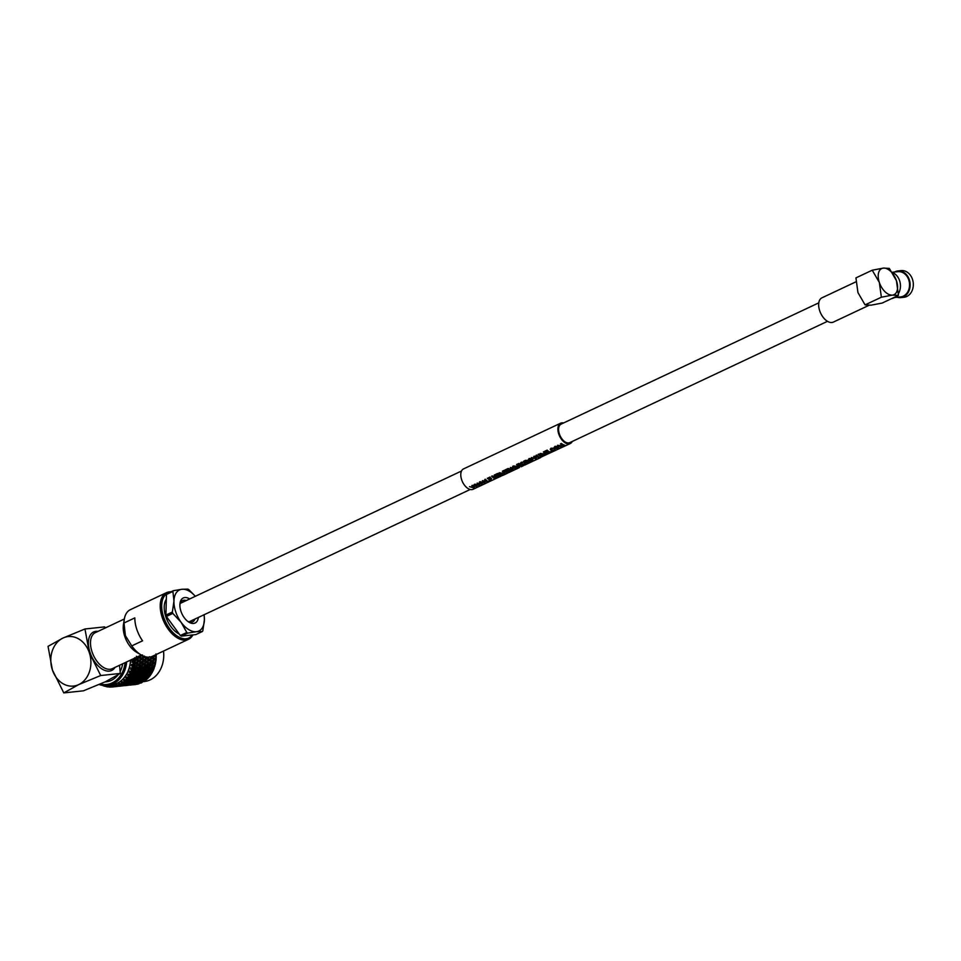<?xml version="1.0" encoding="UTF-8"?>
<svg xmlns="http://www.w3.org/2000/svg" width="961" height="961" viewBox="0 0 961 961"><rect width="100%" height="100%" fill="white"/><g stroke="black" fill="none" stroke-linecap="round" stroke-linejoin="round"><path stroke-width="1.44" d="M469.521 486.71L473.917 487.732L471.827 485.629L472.5 485.317L476.44 486.554L474.133 484.548L474.71 484.272L477.269 486.494L472.596 485.798L474.71 487.695L474.061 488.008L469.533 486.638L473.905 487.635M471.827 485.629L476.416 486.458M474.133 484.548L474.722 484.188L477.269 486.494M472.596 485.713L474.71 487.695M474.806 484.224L479.203 485.245L477.112 483.143L481.725 484.056L479.419 482.05L479.995 481.785L482.554 484.008L477.881 483.311L479.995 485.209L479.347 485.521L474.818 484.14L479.191 485.149M477.112 483.143L481.701 483.96M479.419 482.05L480.007 481.701L482.554 484.008M477.881 483.227L479.995 485.209M480.092 481.737L484.488 482.758L482.41 480.644L487.011 481.569L484.704 479.563L485.281 479.299L487.84 481.521L483.167 480.824L485.281 482.722L484.632 483.035L480.104 481.653L484.476 482.662M482.41 480.644L486.999 481.473M484.704 479.563L485.293 479.215L487.84 481.521M483.179 480.74L485.281 482.722M489.882 480.56L489.377 480.8A11.364 6.511 -115.2 0 1 488.945 480.692L489.425 480.356A11.256 6.451 -115.2 0 0 489.87 480.464L489.882 480.56A11.364 6.511 -115.2 0 1 489.437 480.452L489.425 480.356M490.326 477.425L488.26 478.398A11.364 6.511 -115.2 0 0 489.401 479.119L491.167 478.29A11.364 6.511 -115.2 0 0 491.576 478.506L489.822 479.335A11.364 6.511 -115.2 0 0 491.395 479.851L490.843 480.104A11.364 6.511 -115.2 0 1 487.299 478.35L489.93 477.04A11.256 6.451 -115.2 0 0 490.326 477.341L490.326 477.425A11.364 6.511 -115.2 0 1 489.918 477.112L489.93 477.04M489.401 479.119L489.401 479.034A11.256 6.451 -115.2 0 1 488.332 478.362M489.401 479.034L491.167 478.206A11.256 6.451 -115.2 0 0 491.576 478.41L491.576 478.506M491.395 479.851L491.371 479.755A11.256 6.451 -115.2 0 1 489.918 479.287M494.218 478.518L491.648 476.224L497.354 476.932L493.594 478.001L494.218 478.518L493.582 477.905M498.399 476.548L497.846 476.812A11.364 6.511 -115.2 0 1 494.29 475.058L494.855 474.71A11.256 6.451 -115.2 0 0 498.375 476.452L498.399 476.548A11.364 6.511 -115.2 0 1 494.843 474.794L494.855 474.71M499.852 475.863L499.3 476.127A11.364 6.511 -115.2 0 1 495.756 474.362L497.474 473.485L499.744 473.545L499.648 474.566L502.627 474.458L498.279 475.347A11.364 6.511 -115.2 0 0 499.852 475.863L499.84 475.767A11.256 6.451 -115.2 0 1 498.375 475.299M495.756 474.362L499.744 473.545L499.648 474.566M499.179 472.752L504.189 473.533L502.351 471.262L502.951 470.974L504.909 473.485L499.179 472.752L504.177 473.437M502.351 471.262L502.963 470.902L504.909 473.485M507.456 472.283L506.903 472.548A11.364 6.511 -115.2 0 1 503.36 470.782L503.924 470.446A11.256 6.451 -115.2 0 0 507.444 472.187L507.456 472.283A11.364 6.511 -115.2 0 1 503.912 470.53L503.924 470.446M507.997 469.112L505.786 470.157A11.364 6.511 -115.2 0 0 506.879 470.854L508.946 469.881A11.364 6.511 -115.2 0 0 509.366 470.085L507.3 471.058A11.364 6.511 -115.2 0 0 508.525 471.515L510.844 470.422A11.364 6.511 -115.2 0 0 511.24 470.506L508.369 471.863A11.364 6.511 -115.2 0 1 504.813 470.097L507.6 468.716A11.256 6.451 -115.2 0 0 508.009 469.028L507.997 469.112A11.364 6.511 -115.2 0 1 507.588 468.8L507.6 468.716M506.879 470.854L506.879 470.758A11.256 6.451 -115.2 0 1 505.858 470.121M506.879 470.758L508.946 469.785A11.256 6.451 -115.2 0 0 509.354 470.001L509.366 470.085M508.525 471.515L508.501 471.419A11.256 6.451 -115.2 0 1 507.396 471.01M508.501 471.419L510.82 470.325A11.256 6.451 -115.2 0 0 511.216 470.409L511.24 470.506M508.045 468.584L512.441 469.605L510.351 467.49L514.952 468.415L512.657 466.409L513.222 466.145L515.781 468.367L511.108 467.671L513.234 469.569L512.573 469.881L508.057 468.5L512.429 469.509M510.351 467.49L514.94 468.319M512.657 466.409L513.234 466.061L515.781 468.367M511.12 467.575L513.234 469.569M513.63 465.953L518.544 466.698L516.586 464.559L517.402 464.175A11.364 6.511 -115.2 0 0 520.958 465.929L520.406 466.193A11.364 6.511 -115.2 0 1 517.402 464.848L519.348 466.686L518.772 466.962L514.736 466.097A11.364 6.511 -115.2 0 0 517.739 467.454L517.174 467.707A11.364 6.511 -115.2 0 1 513.63 465.953L518.532 466.602M516.586 464.559L517.414 464.091A11.256 6.451 -115.2 0 0 520.934 465.833L520.958 465.929M517.402 464.764L519.348 466.686M517.739 467.454L517.715 467.358A11.256 6.451 -115.2 0 1 515.036 466.217M522.364 465.268L521.811 465.532A11.364 6.511 -115.2 0 1 518.267 463.767L518.832 463.43A11.256 6.451 -115.2 0 0 522.34 465.172L522.364 465.268A11.364 6.511 -115.2 0 1 518.82 463.514L518.832 463.43M524.694 463.13L525.367 462.914L524.934 464.091L521.282 464.319L520.466 463.214L521.294 462.205L523.841 462.229L521.667 462.613L521.835 464.055L524.466 463.935L525.379 463.01L524.934 464.091M521.679 462.529L521.835 463.971M527.757 462.734L527.205 462.998A11.364 6.511 -115.2 0 1 523.649 461.232L525.367 460.355L527.637 460.415L527.553 461.436L530.52 461.328L526.172 462.217A11.364 6.511 -115.2 0 0 527.757 462.734L527.733 462.637A11.256 6.451 -115.2 0 1 526.268 462.169M523.649 461.232L527.637 460.415L527.553 461.436M528.358 459.478L529.211 458.481L532.899 458.793L532.838 460.367L529.211 460.655L528.358 459.514L529.199 458.565L532.899 458.89L532.838 460.367M531.409 457.58L535.806 458.601L533.715 456.499L534.388 456.187L538.328 457.424L536.022 455.418L536.598 455.142L539.157 457.364L534.484 456.667L536.598 458.565L535.95 458.877L531.421 457.508L535.794 458.505M533.715 456.499L538.304 457.328M536.022 455.418L536.61 455.058L539.157 457.364M534.484 456.583L536.598 458.565M540.695 456.643L538.136 454.349L543.83 455.058L540.07 456.127L540.695 456.643L540.058 456.031M540.226 453.436L545.235 454.217L543.385 451.946L543.986 451.658L545.956 454.169L540.226 453.436L545.223 454.121M543.385 451.946L543.998 451.586L545.956 454.169M547.53 450.505L545.307 451.55A11.364 6.511 -115.2 0 0 546.413 452.247L548.479 451.274A11.364 6.511 -115.2 0 0 548.887 451.478L546.833 452.451A11.364 6.511 -115.2 0 0 548.046 452.907L550.365 451.814A11.364 6.511 -115.2 0 0 550.773 451.898L547.902 453.256A11.364 6.511 -115.2 0 1 544.346 451.49L547.133 450.108A11.256 6.451 -115.2 0 0 547.53 450.421L547.53 450.505A11.364 6.511 -115.2 0 1 547.121 450.192L547.133 450.108M546.413 452.247L546.413 452.15A11.256 6.451 -115.2 0 1 545.392 451.514M546.413 452.15L548.479 451.177A11.256 6.451 -115.2 0 0 548.887 451.394L548.887 451.478M548.046 452.907L548.034 452.811A11.256 6.451 -115.2 0 1 546.929 452.403M548.034 452.811L550.353 451.718A11.256 6.451 -115.2 0 0 550.749 451.802L550.773 451.898M552.07 451.286L551.578 451.526A11.364 6.511 -115.2 0 1 551.134 451.418L551.614 451.093A11.256 6.451 -115.2 0 0 552.058 451.19L552.07 451.286A11.364 6.511 -115.2 0 1 551.638 451.19L551.614 451.093M554.461 449.111L555.122 448.907L554.701 450.084L551.049 450.313L550.221 449.207L551.061 448.198L553.596 448.222L551.434 448.607L551.59 450.048L554.233 449.928L555.134 448.991L554.701 450.084M550.221 449.207L551.061 448.198M551.434 448.523L551.59 449.952M554.197 447.285L555.05 446.324L558.725 446.637L558.665 448.21L555.05 448.499L554.185 447.358L555.026 446.409L558.725 446.721L558.665 448.21M557.536 445.279L562.449 446.036L560.491 443.898L561.32 443.501A11.364 6.511 -115.2 0 0 564.864 445.267L564.311 445.532A11.364 6.511 -115.2 0 1 561.308 444.174L563.266 446.024L558.641 445.436A11.364 6.511 -115.2 0 0 561.644 446.781L561.092 447.045A11.364 6.511 -115.2 0 1 557.536 445.279L562.437 445.94M560.491 443.898L561.332 443.429A11.256 6.451 -115.2 0 0 564.852 445.171L564.864 445.267M561.32 444.09L563.266 446.024M561.644 446.781L561.62 446.685A11.256 6.451 -115.2 0 1 558.954 445.556M563.554 422.984A11.256 6.451 64.8 0 0 561.885 422.852A11.256 6.451 64.8 0 0 560.647 423.188A11.256 6.451 64.8 0 0 559.158 435.117A11.256 6.451 64.8 0 0 569.008 443.91A11.256 6.451 64.8 0 0 570.233 443.562A11.256 6.451 64.8 0 0 572.251 441.459M560.647 423.188L463.538 468.908A11.256 6.451 64.8 0 0 462.049 480.824A11.256 6.451 64.8 0 0 471.899 489.617A11.256 6.451 64.8 0 0 473.124 489.281L505.174 474.181A11.256 6.451 -115.2 0 0 505.438 474.061A11.256 6.451 -115.2 0 0 505.498 474.037L505.378 474.097M818.796 302.847L561.092 424.137A10.211 5.85 64.8 0 0 559.746 434.961A10.211 5.85 64.8 0 0 568.672 442.925A10.211 5.85 64.8 0 0 569.789 442.625L827.493 321.322M538.22 458.745L539.866 457.892M570.233 443.562L540.454 457.4M534.592 460.451L536.238 459.598M536.935 459.358L536.238 459.67L536.827 459.106M529.151 463.01L530.796 462.157M527.865 463.622L527.133 463.839L527.769 463.37M521.907 466.421L523.553 465.568M514.652 469.845L516.297 468.98M511.024 471.551L513.258 470.193M506.339 473.749A11.364 6.511 -115.2 0 1 506.087 473.881A11.364 6.511 -115.2 0 1 505.822 473.989L509.558 472.115A11.256 6.451 -115.2 0 0 509.823 472.007L510.147 471.851M487.299 478.35L489.918 477.112M491.636 476.308L492.272 475.923M492.26 476.007L497.378 477.028M493.365 476.812L492.356 476.464L493.341 477.761L494.687 477.124L493.365 476.812M492.368 476.38L492.753 477.04M492.753 476.944L493.341 477.761M493.341 477.665L494.543 477.1M499.66 474.65L499.732 473.629L500.128 474.494M500.14 474.59L502.651 474.554M497.894 473.869L496.717 474.422A11.364 6.511 -115.2 0 0 497.87 475.142L499.191 473.893L497.894 473.869M497.87 475.142L499.191 473.893M498.915 474.554L499.191 473.809M497.858 475.046A11.256 6.451 -115.2 0 1 496.789 474.386M504.813 470.097L507.588 468.8M520.466 463.142L521.294 462.205M521.282 462.289L523.841 462.325M521.667 462.613L521.835 464.055L524.466 463.935M524.49 464.031L524.706 463.214L524.49 464.031M527.553 461.52L527.637 460.499L528.033 461.364M528.033 461.46L530.544 461.424M525.787 460.739L524.61 461.292A11.364 6.511 -115.2 0 0 525.763 462.013L527.096 460.763L525.787 460.739M525.763 462.013L527.096 460.763M526.808 461.424L527.096 460.679M525.763 461.917A11.256 6.451 -115.2 0 1 524.694 461.256M532.334 459.142L529.607 458.877L529.775 460.403L532.43 460.283L532.334 459.046M529.607 458.877L529.775 460.403L532.418 460.187M529.619 458.793L529.763 460.307M538.124 454.421L538.761 454.048M538.749 454.133L543.854 455.154M539.842 454.925L538.845 454.589L539.818 455.874L541.163 455.25L539.842 454.925M538.845 454.505L539.229 455.166M539.241 455.07L539.818 455.874M539.818 455.79L541.019 455.214M544.346 451.49L547.121 450.192M551.049 448.282L553.596 448.306M551.434 448.607L551.59 450.048L554.233 449.928M554.245 450.024L554.461 449.207L554.245 450.024M558.173 446.985L555.446 446.721L555.602 448.246L558.269 448.126L558.173 446.889M555.446 446.721L555.602 448.246L558.245 448.03M555.458 446.637L555.602 448.15M502.603 475.503L505.174 474.181M505.426 474.193L503.48 475.106A11.364 6.511 -115.2 0 0 503.672 474.998M505.822 473.989L506.615 473.497M506.663 473.593L508.153 472.788M510.808 471.527L510.183 471.935A11.364 6.511 -115.2 0 1 509.871 472.103A11.364 6.511 -115.2 0 1 509.606 472.211L508.729 472.5M510.844 471.623L512.225 470.95L510.844 471.623M512.681 470.734L513.763 470.145M513.354 470.446L512.693 470.77M513.811 470.229L514.435 469.821M514.471 469.917L515.853 469.244L514.471 469.917M517.426 468.524L518.051 468.115M518.099 468.211L519.481 467.539L518.099 468.211M521.054 466.818L521.679 466.409M521.727 466.505L523.108 465.833L521.727 466.505M524.682 465.112L525.307 464.704M525.355 464.8L526.724 464.127L525.355 464.8M527.181 463.935L528.274 463.322M528.31 463.406L528.934 462.998M528.97 463.094L530.352 462.421L528.97 463.094M531.481 461.917L533.703 460.763M533.751 460.848L534.376 460.439M534.412 460.535L535.794 459.863L534.412 460.535M536.238 459.67L537.331 459.058M537.367 459.142L537.992 458.733M538.04 458.829L539.421 458.157L538.04 458.829M540.55 457.652L539.878 457.977M168.908 592.781A24.734 14.175 64.8 0 0 163.658 617.166A24.734 14.175 64.8 0 0 192.32 634.969M192.897 634.897A25.791 14.775 -115.2 0 1 188.5 639.305A25.791 14.775 -115.2 0 1 162.265 617.599A25.791 14.775 -115.2 0 1 166.541 592.637A25.791 14.775 -115.2 0 1 170.962 591.82M198.374 617.442A13.85 7.94 -115.2 0 1 188.356 621.815A13.85 7.94 -115.2 0 1 180.98 611.364A13.85 7.94 -115.2 0 1 179.935 603.892A13.85 7.94 -115.2 0 1 189.677 598.967M187.623 621.262A11.76 6.739 64.8 0 0 192.632 621.863A11.76 6.739 64.8 0 0 194.987 619.028M100.292 684.052A26.824 21.562 -96.1 0 0 112.161 682.911A26.824 21.562 -96.1 0 0 125.098 662.658M126.636 661.925A27.869 22.403 83.9 0 1 113.11 683.824A27.869 22.403 83.9 0 1 107.236 685.481A27.869 22.403 83.9 0 1 99.175 684.532M130.516 660.111A27.869 22.403 83.9 0 1 116.894 683.427A27.869 22.403 83.9 0 1 111.02 685.085L107.236 685.481M118.756 685.205A29.923 24.049 -96.1 0 0 119.44 684.869L120.906 684.977L118.047 685.529A29.923 24.049 -96.1 0 0 118.756 685.205M120.798 684.1A29.923 24.049 -96.1 0 0 122.107 683.235L123.609 683.451L121.002 684.184L119.657 683.331L119.813 684.22L118.635 683.92L119.44 684.869M123.368 682.262A29.923 24.049 -96.1 0 0 124.57 681.181L126.131 681.505L123.585 682.382L122.155 681.577L122.407 682.502L121.206 682.31L122.107 683.235M125.711 680.016A29.923 24.049 -96.1 0 0 126.78 678.766L128.414 679.175L125.951 680.172L124.425 679.439L124.786 680.388L123.561 680.316L124.57 681.181M127.789 677.421A29.923 24.049 -96.1 0 0 128.726 676.003L130.42 676.496L128.053 677.601L126.456 676.94L126.912 677.901L125.687 677.949L126.78 678.766M129.579 674.502A29.923 24.049 -96.1 0 0 130.36 672.94L132.137 673.505L129.867 674.706L128.197 674.142L128.762 675.09L127.549 675.271L128.726 676.003M131.056 671.319A29.923 24.049 -96.1 0 0 131.669 669.637L133.531 670.249L131.369 671.535L129.639 671.078L130.3 671.991L129.11 672.304L130.36 672.94M132.186 667.907A29.923 24.049 -96.1 0 0 132.618 666.129L134.564 666.79L132.522 668.135L130.744 667.787L131.501 668.676L130.36 669.096L131.669 669.637M132.954 664.327A29.923 24.049 -96.1 0 0 133.195 662.489L135.237 663.186L133.327 664.568L131.513 664.339L132.354 665.168L131.261 665.709L132.618 666.129M133.351 660.639A29.923 24.049 -96.1 0 0 133.399 658.765L135.537 659.474L133.747 660.892L131.909 660.784L132.834 661.54L131.801 662.177L133.195 662.489M106.118 627.485L106.347 627.461A29.923 24.049 -96.1 0 0 106.118 627.485A29.923 24.049 -96.1 0 0 105.025 627.629M105.037 681.926L106.215 681.793A24.097 19.364 -96.1 0 0 111.296 680.364A24.097 19.364 -96.1 0 0 117.939 674.958M166.325 599.28A20.986 12.037 64.8 0 0 165.869 616.926A20.986 12.037 64.8 0 0 179.275 634.056M166.541 592.637L130.324 609.694A25.791 14.775 64.8 0 0 124.281 619.268A25.791 14.775 64.8 0 0 123.993 622.992L134.816 617.899A25.791 14.775 64.8 0 0 136.858 629.551A25.791 14.775 64.8 0 0 142.564 640.807L131.753 645.9A25.791 14.775 64.8 0 0 141.051 654.897A25.791 14.775 64.8 0 0 152.282 656.351L188.5 639.305M124.281 619.268L123.44 624.626A19.917 11.412 64.8 0 0 124.798 636.494A19.917 11.412 64.8 0 0 136.39 652.135L141.051 654.897M131.753 645.9L125.386 635.617L123.993 622.992M124.317 619.004L95.367 632.626A19.917 11.412 64.8 0 0 92.064 651.906A19.917 11.412 64.8 0 0 112.329 668.664L141.279 655.042M98.022 631.377A21.262 12.193 64.8 0 0 90.058 652.555A21.262 12.193 64.8 0 0 102.395 669.24A21.262 12.193 64.8 0 0 114.984 667.414M186.794 632.482A25.791 14.775 64.8 0 0 187.779 633.095L181.341 636.134A25.791 14.775 64.8 0 1 180.344 635.521L186.794 632.482L181.136 622.332L172.824 613.418L166.385 616.457A25.791 14.775 64.8 0 1 165.917 615.076L172.367 612.037A25.791 14.775 64.8 0 0 172.824 613.418M181.341 636.134L195.828 634.596L202.278 631.557A25.791 14.775 64.8 0 0 202.807 630.788L204.393 619.857A22.692 13.01 64.8 0 0 204.032 614.776M195.359 596.288L188.909 589.73A25.791 14.775 64.8 0 0 187.912 589.129L181.989 589.273A22.692 13.01 64.8 0 0 173.953 601.118L172.896 591.435L166.445 594.475A25.791 14.775 64.8 0 1 166.974 593.694L173.424 590.667A25.791 14.775 64.8 0 0 172.896 591.435M172.367 612.037L173.953 601.118A22.692 13.01 64.8 0 0 181.136 622.332A22.692 13.01 64.8 0 0 196.356 631.701L187.779 633.095M165.917 615.076L166.445 594.475M173.424 590.667L181.989 589.273A22.692 13.01 64.8 0 1 195.335 596.3M204.164 614.716L204.393 619.857A22.692 13.01 64.8 0 1 196.356 631.701L202.278 631.557M180.344 635.521L166.385 616.457M84.952 628.987L62.982 638.044L48.05 646.357L52.411 670.009L63.798 692.905L83.427 690.815L105.398 681.757L120.329 673.445L100.701 675.535L89.313 652.639L84.952 628.987L104.569 626.908M119.488 665.3L120.329 673.445M100.701 675.535L78.73 684.592L63.798 692.905M89.313 652.639A24.89 20.001 83.9 0 1 78.73 684.592A24.89 20.001 83.9 0 1 52.411 670.009A24.89 20.001 -96.1 0 1 62.982 638.044A24.89 20.001 83.9 0 1 89.313 652.639M186.29 600.553A11.76 6.739 64.8 0 0 182.614 600.577A11.76 6.739 64.8 0 0 179.875 604.817M120.161 671.475A24.097 19.364 -96.1 0 0 122.696 663.787M102.623 684.773L103.175 685.734A29.923 24.049 -96.1 0 0 104.653 686.238L106.058 685.77M105.314 686.262L105.95 685.409L105.242 686.154L104.365 685.361L104.653 686.238M105.242 686.154L106.142 686.622A29.923 24.049 -96.1 0 0 107.656 686.899L109.049 686.55M108.317 686.887L108.857 685.938L108.221 686.695L107.26 685.974L107.656 686.899M108.221 686.695L108.401 686.094L109.17 687.055A29.923 24.049 -96.1 0 0 110.683 687.091L112.077 686.863M111.344 687.043L111.788 686.01L111.224 686.767L110.191 686.13L110.683 687.091M111.224 686.767L111.332 686.07L112.185 687.007A29.923 24.049 -96.1 0 0 112.449 686.983A29.923 24.049 -96.1 0 0 113.686 686.815L112.785 686.947M114.347 686.731L114.671 685.625L114.179 686.37L113.086 685.842L113.686 686.815M114.623 686.755L116.233 686.538M115.476 686.659L115.861 685.589L115.092 686.695M115.356 686.514L115.164 686.502A29.923 24.049 -96.1 0 0 116.629 686.07L115.356 686.514M117.278 685.938L117.494 684.797L117.062 685.517L115.921 685.097L116.629 686.07M116.485 686.526L119.212 686.166L116.485 686.526M118.443 686.118L118.72 684.989L118.059 686.07M119.596 686.166L119.933 685.061L119.212 686.166M119.885 686.19L121.482 685.974M120.738 686.106L121.122 685.037L120.353 686.142M120.089 684.712L120.185 683.523L119.813 684.22M119.44 685.818L122.131 685.301L119.44 685.818M121.326 685.097L121.47 683.932L120.906 684.977M120.606 685.95L123.308 685.505L120.606 685.95M122.527 685.385L122.744 684.232L122.131 685.301M121.747 685.974L124.462 685.601L121.747 685.974M123.705 685.553L123.969 684.424L123.308 685.505M124.858 685.613L125.182 684.508L124.462 685.601M125.134 685.637L126.732 685.445M125.987 685.541L126.371 684.472L125.603 685.577M122.263 684.652L124.918 683.992L122.263 684.652M124.053 683.643L124.089 682.454L123.609 683.451M120.185 683.523L121.434 684.364M123.501 685.013L126.167 684.424L123.501 685.013M125.338 684.148L125.435 682.971L124.918 683.992M121.47 683.932L122.684 684.797M124.69 685.265L127.381 684.749L124.69 685.265M126.576 684.544L126.732 683.379L126.167 684.424M125.855 685.397L128.57 684.953L125.855 685.397M127.777 684.833L127.993 683.679L127.381 684.749M126.996 685.409L129.723 685.049L126.996 685.409M128.954 685.001L129.23 683.872L128.57 684.953M130.107 685.049L130.432 683.944L129.723 685.049M130.384 685.073L131.993 684.857M131.237 684.989L131.621 683.92L130.852 685.025M124.942 683.055L124.053 682.622L126.612 681.769L127.525 682.25L124.942 683.055M126.612 681.769L126.516 680.58L126.131 681.505M122.708 681.842L124.053 682.622M126.263 683.631L125.398 683.259L127.993 682.478L128.87 682.899L126.263 683.631M127.993 682.478L127.957 681.289L127.525 682.25M124.089 682.454L125.398 683.259M127.525 684.1L130.167 683.427L127.525 684.1M129.315 683.091L129.351 681.902L128.87 682.899M125.435 682.971L126.696 683.8M128.75 684.46L131.417 683.86L128.75 684.46M130.588 683.595L130.684 682.406L130.167 683.427M126.732 683.379L127.945 684.232M129.951 684.7L132.63 684.184L129.951 684.7M131.837 683.98L131.981 682.815L131.417 683.86M131.116 684.833L133.819 684.388L131.116 684.833M133.038 684.268L133.243 683.115L132.63 684.184M132.258 684.857L134.972 684.484L132.258 684.857M134.204 684.436L134.48 683.307L133.819 684.388M132.606 684.809L135.969 684.472A29.923 24.049 83.9 0 1 135.609 684.52L133.002 684.797M135.357 684.496L135.693 683.391L134.972 684.484M127.369 678.502L126.912 677.901M128.053 681.397L126.456 680.472L128.93 679.499L129.927 680.112L126.516 680.58L127.909 681.313L130.432 680.4L131.381 680.953L127.909 681.313L129.303 682.058L132.774 681.685L129.303 682.058M128.93 679.499L128.726 678.322L128.414 679.175M128.834 681.817L127.909 681.313M130.432 680.4L130.276 679.211L129.927 680.112M131.861 681.205L131.777 680.016L131.381 680.953M131.513 683.067L130.648 682.706L133.243 681.926L134.12 682.334L131.513 683.067M133.243 681.926L133.207 680.724L132.774 681.685M129.351 681.902L130.648 682.706M132.774 683.535L135.417 682.875L132.774 683.535M134.564 682.526L134.6 681.337L134.12 682.334M130.684 682.406L131.945 683.247M133.999 683.896L136.666 683.307L133.999 683.896M135.849 683.031L135.933 681.854L135.417 682.875M131.981 682.815L133.195 683.679M135.201 684.148L137.891 683.631L135.201 684.148M137.087 683.427L137.231 682.262L136.666 683.307M136.366 684.28L138.925 683.812A29.923 24.049 83.9 0 1 138.576 683.92L136.366 684.28M138.288 683.715L138.504 682.562L137.891 683.631M129.291 675.715L128.762 675.09M129.663 678.646L128.606 677.961L130.996 676.868L132.077 677.589L128.726 678.322L133.663 678.61L131.201 679.607L130.191 678.983M130.996 676.868L130.66 675.727L130.42 676.496M132.63 677.949L132.354 676.784L132.077 677.589M133.339 680.856L131.705 679.92L134.192 678.934L135.177 679.547L131.777 680.016L133.159 680.76L135.681 679.847L136.642 680.388L134.096 681.265L133.159 680.76L134.096 681.265M134.192 678.934L133.975 677.769L133.663 678.61M135.681 679.847L135.525 678.658L135.177 679.547M135.453 681.938L134.552 681.505L137.123 680.652L138.036 681.133L135.453 681.938M137.123 680.652L137.027 679.463L136.642 680.388M133.207 680.724L134.552 681.505M136.762 682.514L135.909 682.142L138.492 681.361L139.369 681.781L136.762 682.514M138.492 681.361L138.468 680.172L138.036 681.133M134.6 681.337L135.909 682.142M138.024 682.983L140.678 682.31L138.024 682.983M139.813 681.974L139.85 680.784L139.369 681.781M135.933 681.854L137.195 682.682M139.261 683.343L141.772 682.694A29.923 24.049 83.9 0 1 141.435 682.863L139.261 683.343M141.099 682.478L141.195 681.289L140.678 682.31M137.231 682.262L138.444 683.115M130.9 672.64L130.3 671.991M131.621 675.907L130.468 675.127L132.762 673.937L133.951 674.754L130.66 675.727L132.198 676.304L134.54 675.163L135.681 675.931L133.303 677.037L132.198 676.304M132.762 673.937L132.318 672.844L132.137 673.505M129.867 674.706L130.468 675.127M134.54 675.163L134.156 674.045L133.951 674.754M134.912 678.094L133.855 677.409L136.246 676.316L137.327 677.037L133.975 677.769L135.441 678.43L137.879 677.385L138.925 678.058L136.45 679.055L135.441 678.43M136.246 676.316L135.921 675.175L135.681 675.931M137.879 677.385L137.603 676.232L137.327 677.037M138.576 680.292L136.955 679.355L139.441 678.382L140.438 678.995L137.027 679.463L138.42 680.196L140.931 679.283L141.892 679.835L138.42 680.196L139.345 680.7M139.441 678.382L139.225 677.205L138.925 678.058M140.931 679.283L140.786 678.094L140.438 678.995M140.702 681.385L139.813 680.941L142.372 680.088L143.285 680.58L140.702 681.385M142.372 680.088L142.276 678.898L141.892 679.835M138.468 680.172L139.813 680.941M142.024 681.962L141.159 681.589L144.474 681.145A29.923 24.049 83.9 0 1 144.15 681.361L142.024 681.962M143.754 680.808L143.718 679.607L143.285 680.58M139.85 680.784L141.159 681.589M132.174 669.312L131.501 668.676M133.291 672.868L132.029 671.991L134.204 670.718L135.501 671.631L132.318 672.844L133.915 673.313L136.15 672.075L137.399 672.94L135.129 674.142L133.915 673.313M134.204 670.718L133.531 670.249M131.369 671.535L132.029 671.991M136.15 672.075L135.501 671.631M136.882 675.355L135.729 674.562L138.012 673.373L139.201 674.19L135.921 675.175L137.459 675.739L139.789 674.598L140.931 675.379L138.564 676.484L137.459 675.739M138.012 673.373L137.579 672.292L137.399 672.94M135.129 674.142L135.729 674.562M139.789 674.598L139.417 673.481L139.201 674.19M140.174 677.529L139.117 676.844L141.507 675.751L142.588 676.472L139.225 677.205L144.174 677.493L141.711 678.49L140.702 677.865M141.507 675.751L141.171 674.61L140.931 675.379M143.129 676.832L142.865 675.667L142.588 676.472M143.814 679.715L142.216 678.802L144.691 677.829L145.688 678.43L142.276 678.898L143.669 679.643L146.973 679.175A29.923 24.049 83.9 0 1 146.673 679.439L143.669 679.643L144.594 680.148M144.691 677.829L144.486 676.652L144.174 677.493M146.192 678.73L146.036 677.541L145.688 678.43M133.099 665.793L132.354 665.168M134.612 669.589L133.243 668.64L135.309 667.294L136.714 668.267L133.663 669.709L135.309 670.057L137.435 668.76L138.78 669.697L136.618 670.982L135.309 670.057M135.309 667.294L134.564 666.79M132.522 668.135L131.585 668.339L133.243 668.64M137.435 668.76L136.714 668.267M138.54 672.316L137.279 671.439L139.465 670.165L140.75 671.066L137.579 672.292L139.177 672.748L141.399 671.523L142.648 672.388L140.378 673.589L139.177 672.748M139.465 670.165L138.78 669.697M136.618 670.982L137.279 671.439M141.399 671.523L140.75 671.066M142.132 674.79L140.979 674.009L143.273 672.82L144.462 673.637L141.171 674.61L142.708 675.187L145.051 674.045L146.18 674.814L143.814 675.919L142.708 675.187M143.273 672.82L142.829 671.727L142.648 672.388M140.378 673.589L140.979 674.009M145.051 674.045L144.667 672.928L144.462 673.637M145.423 676.976L144.366 676.292L146.757 675.199L147.838 675.919L144.486 676.652L145.952 677.313L148.39 676.268L149.231 676.82A29.923 24.049 83.9 0 1 148.967 677.133L146.961 677.937L145.952 677.313M146.757 675.199L146.42 674.057L146.18 674.814M148.39 676.268L148.114 675.115L147.838 675.919M133.651 662.141L132.834 661.54M135.597 666.093L134.108 665.096L136.042 663.703L137.579 664.724L134.672 666.369L136.342 666.61L138.348 665.24L139.826 666.237L137.783 667.583L136.342 666.61M136.042 663.703L135.237 663.186M133.327 664.568L132.414 664.916L134.108 665.096M138.348 665.24L137.579 664.724M139.874 669.024L138.504 668.075L140.558 666.742L141.976 667.703L138.925 669.144L140.558 669.505L142.684 668.195L144.03 669.132L141.88 670.418L140.558 669.505M140.558 666.742L139.826 666.237M137.783 667.583L136.834 667.775L138.504 668.075M142.684 668.195L141.976 667.703M143.802 671.751L142.528 670.874L144.715 669.601L146.012 670.514L142.829 671.727L144.426 672.195L146.661 670.958L147.898 671.823L145.628 673.036L144.426 672.195M144.715 669.601L144.03 669.132M141.88 670.418L142.528 670.874M146.661 670.958L146.012 670.514M147.381 674.238L146.228 673.445L148.523 672.256L149.712 673.072L146.42 674.057L147.958 674.622L150.3 673.481L151.237 674.117A29.923 24.049 83.9 0 1 151.009 674.466L149.063 675.367L147.958 674.622M148.523 672.256L148.078 671.174L147.898 671.823M145.628 673.036L146.228 673.445M150.3 673.481L149.928 672.364L149.712 673.072M136.21 662.465L134.588 661.42L136.402 660.003L138.072 661.06L135.321 662.874L137.027 662.994L138.901 661.588L140.498 662.622L138.576 664.015L137.027 662.994M136.402 660.003L135.537 659.474M133.747 660.892L132.882 661.372L134.588 661.42M138.901 661.588L138.072 661.06M140.847 665.541L139.357 664.532L141.303 663.15L142.829 664.171L139.922 665.805L141.603 666.045L143.597 664.676L145.075 665.673L143.033 667.03L141.603 666.045M141.303 663.15L140.498 662.622M138.576 664.015L137.663 664.351L139.357 664.532M143.597 664.676L142.829 664.171M145.123 668.472L143.754 667.523L145.82 666.177L147.225 667.15L144.174 668.592L145.82 668.94L147.934 667.643L149.291 668.58L147.129 669.865L145.82 668.94M145.82 666.177L145.075 665.673M143.033 667.03L142.084 667.222L143.754 667.523M147.934 667.643L147.225 667.15M149.051 671.198L147.79 670.322L149.964 669.048L151.261 669.949L148.078 671.174L149.676 671.643L151.91 670.406L152.931 671.114A29.923 24.049 83.9 0 1 152.739 671.499L150.889 672.472L149.676 671.643M149.964 669.048L149.291 668.58M147.129 669.865L147.79 670.322M151.91 670.406L151.261 669.949M136.39 656.267L138.18 657.312L136.438 658.741L134.696 657.684M139.009 660.327L137.315 659.282L139.081 657.853L140.799 658.91L138.144 660.808L139.85 660.868L141.663 659.45L143.321 660.495L141.459 661.901L139.85 660.868M139.081 657.853L138.18 657.312M136.438 658.741L135.609 659.294L137.315 659.282M141.663 659.45L140.799 658.91M143.826 663.462L142.276 662.429L144.15 661.024L145.748 662.069L142.913 663.799L144.606 663.979L146.552 662.585L148.09 663.607L146.108 664.976L144.606 663.979M144.15 661.024L143.321 660.495M141.459 661.901L140.57 662.321L142.276 662.429M146.552 662.585L145.748 662.069M148.282 666.466L146.853 665.492L148.859 664.123L150.324 665.12L147.345 666.658L149.003 666.958L151.069 665.625L152.487 666.586L150.372 667.907L149.003 666.958M148.859 664.123L148.09 663.607M146.108 664.976L145.183 665.252L146.853 665.492M151.069 665.625L150.324 665.12M152.391 669.3L151.069 668.388L153.195 667.078L154.301 667.847A29.923 24.049 83.9 0 1 154.144 668.255L151.43 669.349L153.712 669.385A29.923 24.049 83.9 0 1 153.424 670.033L153.039 669.757M153.195 667.078L152.487 666.586M150.372 667.907L149.423 668.027L151.069 668.388M140.714 655.162L138.576 656.315M141.699 658.189L139.958 657.132L141.651 655.702L143.429 656.759L140.871 658.729L142.576 658.717L144.33 657.3L146.048 658.357L144.258 659.775L142.576 658.717M141.651 655.702L140.786 655.114L142.492 654.97M139.045 656.591L138.252 657.204L139.958 657.132M144.33 657.3L143.429 656.759M146.721 661.348L145.099 660.303L146.913 658.886L148.571 659.943L145.832 661.757L147.526 661.877L149.411 660.471L150.997 661.504L149.087 662.898L147.526 661.877M146.913 658.886L146.048 658.357M144.258 659.775L143.393 660.255L145.099 660.303M149.411 660.471L148.571 659.943M151.357 664.423L149.868 663.414L151.802 662.033L153.34 663.054L150.433 664.688L152.102 664.928L154.108 663.558L155.31 664.375A29.923 24.049 83.9 0 1 155.214 664.808L153.544 665.913L152.102 664.928M151.802 662.033L150.997 661.504M149.087 662.898L148.174 663.234L149.868 663.414M154.108 663.558L153.34 663.054M147.538 657.144L143.501 656.639L140.786 655.114M144.294 656.027L143.501 656.639L146.12 658.177L147.826 658.165L149.58 656.747L151.297 657.792L149.508 659.21L147.826 658.165M146.949 657.624L146.12 658.177L148.643 659.69L150.348 659.751L152.162 658.333L153.832 659.378L151.97 660.784L150.348 659.751M152.162 658.333L151.297 657.792M149.508 659.21L148.643 659.69L151.081 661.204L152.787 661.312L154.661 659.907L155.97 660.76A29.923 24.049 83.9 0 1 155.91 661.204L154.337 662.345L152.787 661.312M154.661 659.907L153.832 659.378M151.97 660.784L151.081 661.204L153.424 662.682L155.706 662.441A29.923 24.049 83.9 0 1 155.574 663.162L155.117 662.862M153.868 655.606L152.21 657.072L151.538 656.663M154.769 658.657L153.087 657.612L154.841 656.183L156.247 657.048A29.923 24.049 83.9 0 1 156.235 657.504L153.904 659.138L156.162 658.765A29.923 24.049 83.9 0 1 156.102 659.51L155.61 659.186M154.841 656.183L153.94 655.642M152.21 657.072L151.37 657.612L153.087 657.612M147.766 678.418L148.222 677.949A29.923 24.049 83.9 0 1 147.766 678.418L147.465 678.238M149.94 675.943L150.348 675.403A29.923 24.049 83.9 0 1 149.94 675.943L149.628 675.727M151.838 673.132L152.186 672.532A29.923 24.049 83.9 0 1 151.838 673.132L151.49 672.892M154.685 666.694L154.889 665.997A29.923 24.049 83.9 0 1 154.685 666.694L152.595 666.105L154.265 666.405M156.247 655.774L156.235 655.018A29.923 24.049 83.9 0 1 156.247 655.774L156.03 656.711L154.012 655.534L155.718 655.45M136.979 684.304L137.579 684.172A29.923 24.049 83.9 0 1 136.979 684.304M130.42 675.102L132.75 673.901M143.441 681.637L144.234 681.553A27.869 22.403 -96.1 0 0 163.514 651.065M115.164 686.502L114.203 685.601L114.179 686.37M118.047 685.529L117.002 684.688L117.062 685.517M156.235 655.018L155.97 653.924M156.162 658.765L156.006 657.54M155.97 660.76L156.102 659.51M155.706 662.441L155.67 661.12M155.31 664.375L155.574 663.162M154.889 665.997L154.973 664.592M154.301 667.847L154.204 667.162M153.712 669.385L153.94 667.907M152.931 671.114L153.424 670.033M152.186 672.532L152.559 671.018M151.237 674.117L151.285 673.241M150.348 675.403L150.865 673.877M149.231 676.82L149.363 675.871M148.222 677.949L148.883 676.436M146.973 679.175L147.189 678.166M145.844 680.136L146.661 678.646M144.474 681.145L144.787 680.088M154.337 662.345L153.424 662.682L155.165 663.799M153.544 665.913L152.595 666.105L137.543 656.795M150.889 672.472L131.909 660.784M149.063 675.367L131.513 664.339M146.961 677.937L130.744 667.787M143.718 679.607L145.063 680.388M141.195 681.289L142.456 682.13M155.778 660.291L150.324 657M152.907 670.322L134.12 658.417M142.276 678.898L129.639 671.078M137.027 679.463L128.197 674.142M131.789 680.028L126.456 676.94M126.516 680.58L124.425 679.439M894.487 297.55L900.673 296.901A12.685 10.187 -96.1 0 0 903.34 296.144A12.685 10.187 -96.1 0 0 909.19 281.513A12.685 10.187 -96.1 0 0 897.982 271.675L892.168 272.299M900.745 297.622L903.941 297.285A13.418 10.775 -96.1 0 0 906.764 296.493A13.418 10.775 -96.1 0 0 912.95 281.008A13.418 10.775 -96.1 0 0 901.106 270.606L897.91 270.954A13.418 10.775 83.9 0 1 909.755 281.345A13.418 10.775 83.9 0 1 903.568 296.829A13.418 10.775 83.9 0 1 900.745 297.622A13.418 10.775 83.9 0 1 897.178 297.273M894.487 272.047A13.418 10.775 83.9 0 1 895.087 271.747A13.418 10.775 83.9 0 1 897.91 270.954M892.301 272.504A13.418 10.775 83.9 0 1 898.415 293.646M895.856 296.625A13.418 10.775 83.9 0 1 893.898 297.862A13.418 10.775 83.9 0 1 891.76 298.559M868.996 305.322L833.355 322.091A13.406 7.688 -115.2 0 1 831.89 322.5A13.406 7.688 -115.2 0 1 820.165 312.037A13.406 7.688 -115.2 0 1 821.931 297.826L856.059 281.765M879.351 282.51A14.439 8.277 64.8 0 0 892.469 295.099A14.439 8.277 64.8 0 0 896.445 280.696A14.439 8.277 64.8 0 0 883.327 268.095A14.439 8.277 64.8 0 0 879.351 282.51L881.369 297.213L892.469 295.099L898.451 295.399L896.445 280.696L889.321 268.395L883.327 268.095L872.228 270.209L879.351 282.51M898.451 295.399L882.162 303.063L871.062 305.178L865.08 304.877L881.369 297.213M865.08 304.877L857.945 292.588L855.939 277.885L872.228 270.209M461.52 471.01L180.248 603.4M539.83 457.88L538.508 458.505M536.202 459.586L534.893 460.211M530.772 462.145L529.451 462.77M523.517 465.556L522.195 466.181M516.261 468.968L514.94 469.593M512.633 470.674L511.324 471.298M470.217 489.485L188.945 621.875M505.486 474.157L502.867 475.395M509.871 472.103L508.922 472.548M507.036 473.425L506.087 473.881M511.36 471.395L510.699 471.707M516.994 468.74L516.309 469.064M514.988 469.689L514.327 470.001M518.616 467.983L517.943 468.295M522.243 466.277L521.571 466.59M525.871 464.571L525.199 464.884M529.499 462.866L528.826 463.178M534.929 460.295L534.268 460.619M538.556 458.589L537.896 458.914M112.449 686.983L113.734 686.851"/></g></svg>
